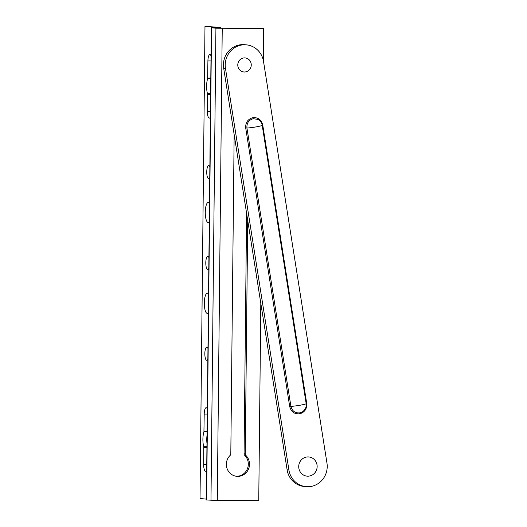 <?xml version="1.0" encoding="UTF-8"?>
<svg xmlns="http://www.w3.org/2000/svg" width="527" height="527" viewBox="0 0 527 527"><rect width="100%" height="100%" fill="white"/><g stroke="black" fill="none" stroke-linecap="round" stroke-linejoin="round"><path stroke-width="0.79" d="M246.333 44.848L244.548 44.683A20.184 19.275 95.2 0 0 223.685 68.233L287.116 469.84A20.184 19.275 95.2 0 0 304.31 486.493L306.101 486.652A20.184 19.275 -84.8 0 1 288.908 470.005L225.47 68.398A20.184 19.275 -84.8 0 1 246.333 44.848A20.184 19.275 -84.8 0 1 263.526 61.494L326.964 463.101A20.184 19.275 -84.8 0 1 306.101 486.652M253.25 118.7C248.731 120.004 246.629 123.094 246.939 127.975A8.076 0.613 171 0 0 255.924 126.921A8.076 0.613 171 0 0 262.209 125.321C261.781 122.745 260.351 120.775 257.927 119.398L253.25 118.7L252.828 117.686C247.743 119.155 245.378 122.633 245.727 128.12L246.939 127.975L290.904 406.317A8.076 0.613 -9 0 0 299.889 405.263A8.076 0.613 -9 0 0 306.174 403.662L262.209 125.321M306.174 403.662C307.07 409.499 301.543 412.799 300.528 412.654L299.711 412.845C295.048 413.214 292.11 411.034 290.904 406.317L289.692 406.462L245.727 128.12M204.983 26.35L220.668 27.444L215.365 27.806L219.779 28.214L263.691 28.465L215.925 28.201L211.327 27.766L216.788 27.444L204.983 26.35L200.036 498.535L206.393 499.115M206.696 470.137A6.561 1.937 90.2 0 1 205.602 471.27A6.561 1.937 90.2 0 1 203.679 464.531L203.771 446.679A10.092 2.984 90.2 0 1 203.929 431.916L204.206 414.084A6.561 1.937 90.2 0 1 206.162 407.7A6.561 1.937 90.2 0 1 207.335 409.038M210.392 117.007A6.561 1.937 90.2 0 1 209.298 118.14A6.561 1.937 90.2 0 1 207.381 111.401L207.467 93.549A10.092 2.984 90.2 0 1 207.625 78.786L207.908 60.954A6.561 1.937 90.2 0 1 209.865 54.571A6.561 1.937 90.2 0 1 211.031 55.908M208.343 312.715A10.092 2.984 90.2 0 1 207.282 313.367A10.092 2.984 90.2 0 1 207.203 313.367A10.092 2.984 90.2 0 1 204.324 303.137A10.092 2.984 90.2 0 1 207.335 293.183A10.092 2.984 90.2 0 1 207.414 293.19A10.092 2.984 90.2 0 1 208.54 294.046M209.291 221.913A10.092 2.984 90.2 0 1 208.231 222.565A10.092 2.984 90.2 0 1 208.152 222.559A10.092 2.984 90.2 0 1 205.273 212.335A10.092 2.984 90.2 0 1 208.29 202.381A10.092 2.984 90.2 0 1 208.363 202.381A10.092 2.984 90.2 0 1 209.489 203.238M207.855 359.157A6.561 1.937 90.2 0 1 206.762 360.284A6.561 1.937 90.2 0 1 206.709 360.284A6.561 1.937 90.2 0 1 204.838 353.63A6.561 1.937 90.2 0 1 206.801 347.161A6.561 1.937 90.2 0 1 206.847 347.168A6.561 1.937 90.2 0 1 207.967 348.499M208.804 268.348A6.561 1.937 90.2 0 1 207.717 269.481A6.561 1.937 90.2 0 1 207.664 269.475A6.561 1.937 90.2 0 1 205.793 262.828A6.561 1.937 90.2 0 1 207.75 256.359A6.561 1.937 90.2 0 1 207.803 256.359A6.561 1.937 90.2 0 1 208.916 257.696M209.759 177.546A6.561 1.937 90.2 0 1 208.666 178.673A6.561 1.937 90.2 0 1 208.613 178.673A6.561 1.937 90.2 0 1 206.742 172.026A6.561 1.937 90.2 0 1 208.699 165.557A6.561 1.937 90.2 0 1 208.751 165.557A6.561 1.937 90.2 0 1 209.871 166.888M207.058 435.124A10.092 2.984 -89.8 0 0 206.973 443.365M210.76 81.995A10.092 2.984 -89.8 0 0 210.675 90.236M208.488 298.914A10.092 2.984 -89.8 0 0 208.402 307.162M209.436 208.112A10.092 2.984 -89.8 0 0 209.351 216.353M236.234 476.263A12.114 11.568 95.2 0 0 247.394 468.786A12.114 11.568 95.2 0 0 244.68 455.288A2.016 1.93 -84.8 0 1 244.073 453.806L246.596 213.29M263.691 28.465L263.355 60.559M260.812 303.315L258.75 500.65L217.289 500.538L206.38 499.952L211.327 27.766M247.716 220.378L245.266 453.912A2.016 1.93 95.2 0 0 245.872 455.4A12.114 11.568 -84.8 0 1 248.467 469.182A12.114 11.568 -84.8 0 1 236.827 476.329A12.114 11.568 -84.8 0 1 226.946 468.174A12.114 11.568 -84.8 0 1 230.174 455.354A2.016 1.93 95.2 0 0 230.806 453.872L234.153 134.51M243.402 57.99A7.068 6.746 -84.8 0 1 251.247 64.65A7.068 6.746 -84.8 0 1 243.856 71.982A7.068 6.746 -84.8 0 1 243.402 57.99M298.849 468.2A9.638 9.203 -84.8 0 1 306.437 457.061A9.638 9.203 -84.8 0 1 317.023 464.906A9.638 9.203 -84.8 0 1 309.435 476.046A9.638 9.203 -84.8 0 1 298.849 468.2M287.116 469.84L288.908 470.005M225.47 68.398L223.685 68.233M262.044 125.222L262.742 125.037C261.385 119.728 258.085 117.277 252.828 117.686M262.742 125.037L306.707 403.372C307.057 408.866 304.692 412.345 299.606 413.814C294.356 414.222 291.049 411.771 289.692 406.462M299.711 412.845L299.606 413.814M306.707 403.372L306.147 403.498M222.236 28.353L217.289 500.538M215.925 28.201L210.978 500.386M211.551 27.806L206.604 499.991M206.755 464.537L203.679 464.531M206.933 447.436L203.857 447.423M206.94 446.685L203.771 446.679M207.091 431.929L203.929 431.916M207.104 431.198L204.028 431.191M207.282 414.09L204.206 414.084M207.73 78.062L210.8 78.068M210.978 60.961L207.908 60.954M210.451 111.408L207.381 111.401M210.629 94.307L207.559 94.293M210.635 93.556L207.467 93.549M210.793 78.8L207.625 78.786M244.073 453.806L245.266 453.912M244.68 455.288L245.872 455.4M220.892 27.483L220.885 28.241"/></g></svg>
